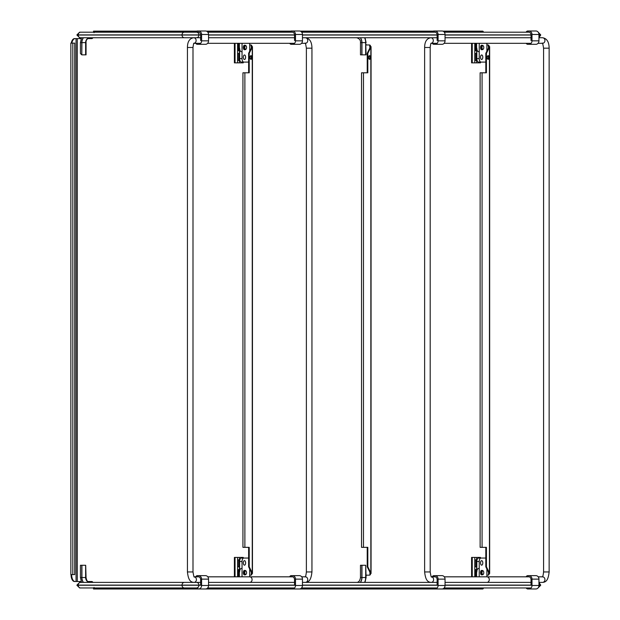 <?xml version="1.0" encoding="UTF-8"?>
<svg xmlns="http://www.w3.org/2000/svg" width="620" height="620" viewBox="0 0 620 620"><rect width="100%" height="100%" fill="white"/><g stroke="black" fill="none" stroke-linecap="round" stroke-linejoin="round"><path stroke-width="0.93" d="M200.624 34.898L76.919 34.898L79.631 32.186L86.66 32.186M79.631 32.186L198.873 32.186M207.801 32.186L292.772 32.186M301.7 32.186L435.372 32.186M444.3 32.186L529.279 32.186M200.624 37.75L79.771 37.75M87.738 38.611L91.745 38.611A1.395 1.201 90 0 0 92.861 37.75L89.908 37.75C87.126 38.525 85.839 40.145 86.056 42.617L85.692 42.617A4.867 4.216 90 0 1 89.908 37.75M531.03 37.75L445.044 37.75M437.123 37.75L302.452 37.75M294.531 37.75L208.545 37.75M81.794 54.862L80.437 53.506L80.437 42.617L81.794 42.617L81.794 54.862L81.918 42.617L85.622 42.617L85.622 54.862L81.918 54.862M86.056 42.617L86.056 54.862L85.622 42.617A4.867 4.216 -90 0 1 89.838 37.75M365.73 54.862L365.73 42.617L366.094 54.862L360.476 54.862L360.476 42.617L361.832 42.617L361.832 54.862M249.69 582.389A2.782 2.41 -90 0 0 249.69 576.825L292.772 576.825M301.7 576.825L305.342 576.825A2.782 2.41 -90 0 1 305.342 582.389C309.178 582.226 311.093 579.646 311.945 571.958L306.381 571.958C305.962 575.531 305.497 577.173 305.009 576.902M305.009 43.237C305.249 42.408 305.707 44.059 306.381 48.182L311.945 48.182C311.876 41.897 309.667 38.417 305.342 37.75A2.782 2.41 90 0 1 305.342 43.315L301.553 43.315M294.601 43.315L207.654 43.315M200.694 43.315L194.037 43.315M194.292 576.825L198.873 576.825M207.801 576.825L249.674 576.825A2.782 2.41 90 0 1 249.674 582.389M79.631 37.75L76.919 35.038L198.881 35.038A2.712 2.348 90 0 1 196.532 37.75L193.696 37.75A2.782 2.41 90 0 1 194.068 43.284M486.886 582.389A2.782 2.41 -90 0 0 486.886 576.825L529.279 576.825M538.207 576.825L542.531 576.825A2.782 2.41 -90 0 1 542.531 582.389L538.951 582.389M538.951 37.75L542.531 37.75A2.782 2.41 90 0 1 542.531 43.315L538.059 43.315M531.1 43.315L444.153 43.315M437.193 43.315L431.233 43.315M431.489 576.825L435.372 576.825M444.3 576.825L486.871 576.825A2.782 2.41 90 0 1 486.871 582.389M244.846 570.516A2.263 1.131 90 0 0 244.474 570.392A2.263 1.131 90 0 0 243.342 572.655A2.263 1.131 90 0 0 244.474 574.911A2.263 1.131 90 0 0 244.846 574.787M244.474 565.177A2.263 1.131 90 0 0 245.605 562.913A2.263 1.131 90 0 0 244.474 560.658A2.263 1.131 90 0 0 243.342 562.913A2.263 1.131 90 0 0 244.474 565.177M248.628 558.318A3.48 1.736 90 0 0 247.953 558.046L241.374 558.046A3.48 1.736 90 0 0 239.63 561.526L239.63 571.958A3.48 1.736 -90 0 1 241.374 568.478M243.776 558.046A3.48 1.736 90 0 0 242.04 561.526L242.04 576.825L249.69 576.825L249.69 568.958M244.846 49.623A2.263 1.131 -90 0 1 244.474 49.747A2.263 1.131 -90 0 1 243.342 47.484A2.263 1.131 -90 0 1 244.474 45.229A2.263 1.131 -90 0 1 244.846 45.353M244.474 54.963A2.263 1.131 -90 0 1 245.605 57.226A2.263 1.131 -90 0 1 244.474 59.481A2.263 1.131 -90 0 1 243.342 57.226A2.263 1.131 -90 0 1 244.474 54.963M241.374 51.661A3.48 1.736 90 0 1 239.63 48.182L239.63 58.613A3.48 1.736 -90 0 0 241.374 62.093L243.776 62.093A3.48 1.736 -90 0 1 242.04 58.613L242.04 43.315L249.69 43.315L249.69 51.181M248.628 61.822A3.48 1.736 -90 0 1 247.953 62.093L243.776 62.093M482.042 570.516A2.263 1.131 90 0 0 481.67 570.392A2.263 1.131 90 0 0 480.539 572.655A2.263 1.131 90 0 0 481.67 574.911A2.263 1.131 90 0 0 482.042 574.787M481.67 565.177A2.263 1.131 90 0 0 482.802 562.913A2.263 1.131 90 0 0 481.67 560.658A2.263 1.131 90 0 0 480.539 562.913A2.263 1.131 90 0 0 481.67 565.177M485.817 558.318A3.48 1.736 90 0 0 485.15 558.046L478.562 558.046A3.48 1.736 90 0 0 476.827 561.526L476.827 571.958A3.48 1.736 -90 0 1 478.562 568.478M480.973 558.046A3.48 1.736 90 0 0 479.237 561.526L479.237 576.825L486.886 576.825L486.886 568.958M482.042 49.623A2.263 1.131 -90 0 1 481.67 49.747A2.263 1.131 -90 0 1 480.539 47.484A2.263 1.131 -90 0 1 481.67 45.229A2.263 1.131 -90 0 1 482.042 45.353M481.67 54.963A2.263 1.131 -90 0 1 482.802 57.226A2.263 1.131 -90 0 1 481.67 59.481A2.263 1.131 -90 0 1 480.539 57.226A2.263 1.131 -90 0 1 481.67 54.963M478.562 51.661A3.48 1.736 90 0 1 476.827 48.182L476.827 58.613A3.48 1.736 -90 0 0 478.562 62.093L480.973 62.093A3.48 1.736 -90 0 1 479.237 58.613L479.237 43.315L486.886 43.315L486.886 51.181M485.817 61.822A3.48 1.736 -90 0 1 485.15 62.093L480.973 62.093M83.444 582.389A7.579 6.564 90 0 1 81.918 577.522L81.918 565.277L80.437 565.277L80.437 577.522L81.522 582.389L79.631 582.389L200.624 582.389M208.545 582.389L294.531 582.389M302.452 582.389L437.123 582.389M445.044 582.389L531.03 582.389M86.66 587.954L79.631 587.954L86.66 587.954M196.532 582.389A2.712 2.348 90 0 1 198.881 585.102L198.881 585.241A2.712 2.348 -90 0 1 196.532 587.954L80.577 587.954A2.712 2.348 -90 0 1 78.228 585.241L201.593 585.241M531.1 587.954L444.153 587.954M437.193 587.954L301.553 587.954M294.601 587.954L207.654 587.954M365.73 565.277L366.094 577.522L365.73 565.277L365.661 577.522L361.956 577.522L361.956 565.277L365.661 565.277M360.476 577.522L360.476 565.277L361.832 565.277L361.832 577.522L360.476 577.522C359.972 580.762 358.685 582.389 356.624 582.389L356.624 582.389M81.918 565.277L85.622 565.277L85.622 577.522A4.867 4.216 -90 0 0 89.838 582.389M85.692 565.277L86.056 577.522L85.622 565.277M238.429 576.546L238.429 571.958A3.48 1.736 -90 0 1 238.855 569.671M238.429 43.733L238.429 48.182A3.48 1.736 90 0 0 238.855 50.468M475.625 43.733L475.625 48.182A3.48 1.736 90 0 0 476.052 50.468M475.625 576.546L475.625 571.958A3.48 1.736 -90 0 1 476.052 569.671M488.514 572.206L488.514 574.794L488.847 572.872L485.817 566.82L486.421 566.82L489.443 572.872L488.847 572.872L488.963 573.515M487.863 59.233A1.845 0.922 90 0 0 488.482 57.497A1.845 0.922 90 0 0 487.863 55.754M485.817 72.796L485.817 53.32L488.847 47.267L489.443 47.267L486.421 53.32L485.817 53.32M485.817 566.82L485.817 547.344M489.079 57.497A1.845 0.922 90 0 0 488.157 55.653A1.845 0.922 90 0 0 487.243 57.497A1.845 0.922 90 0 0 488.157 59.334A1.845 0.922 90 0 0 489.079 57.497M480.268 72.796L486.421 72.796L486.421 53.32M482.073 72.796L482.073 547.344L486.421 547.344L486.421 566.82M482.073 547.344L480.268 547.344M488.514 47.934L488.188 44.973L488.862 45.345L488.963 46.624M488.862 574.794L488.188 575.166L488.862 574.794L489.443 572.872L489.661 573.515L489.661 46.624L489.443 47.267L488.862 45.345M442.882 31.14L482.686 31.14A1.597 0.798 -90 0 1 483.437 32.186M483.042 32.186A0.907 0.449 -90 0 0 482.686 31.837L443.998 31.837M432.427 31.837L364.746 31.837M433.225 31.14L364.087 31.14A1.597 0.798 -90 0 1 364.839 32.186M364.746 588.303L432.558 588.303M443.796 588.303L482.686 588.303A0.907 0.449 -90 0 0 483.042 587.954M483.437 587.954A1.597 0.798 -90 0 1 482.686 589L477.214 589L477.214 588.303M364.839 587.954A1.597 0.798 -90 0 1 364.087 589L477.214 589M488.188 44.973L486.886 44.973M488.188 575.166L486.886 575.166M369.915 572.206L369.915 574.794L370.249 572.872L367.218 566.82L367.823 566.82L370.853 572.872L370.249 572.872L370.365 573.515M369.264 59.233A1.845 0.922 90 0 0 369.884 57.497A1.845 0.922 90 0 0 369.264 55.754M367.218 72.796L367.218 53.32L370.249 47.267L370.853 47.267L367.823 53.32L367.218 53.32M367.218 566.82L367.218 547.344M370.481 57.497A1.845 0.922 90 0 0 369.567 55.653A1.845 0.922 90 0 0 368.644 57.497A1.845 0.922 90 0 0 369.567 59.334A1.845 0.922 90 0 0 370.481 57.497M361.669 72.796L367.823 72.796L367.823 53.32M363.475 72.796L363.475 547.344L367.823 547.344L367.823 566.82M363.475 547.344L361.669 547.344M369.915 47.934L369.597 44.973L370.264 45.345L370.365 46.624M370.264 574.794L369.597 575.166L370.264 574.794L370.853 572.872L371.062 573.515L371.062 46.624L370.853 47.267L370.264 45.345M300.281 31.14L364.087 31.14M364.444 32.186A0.907 0.449 -90 0 0 364.087 31.837L301.397 31.837M289.835 31.837L246.148 31.837M290.633 31.14L245.489 31.14A1.597 0.798 -90 0 1 246.241 32.186M246.148 588.303L289.966 588.303M301.196 588.303L364.087 588.303A0.907 0.449 -90 0 0 364.444 587.954M364.087 589L358.616 589L358.616 588.303M246.241 587.954A1.597 0.798 -90 0 1 245.489 589L358.616 589M369.597 44.973L366.955 44.973A2.782 2.41 90 0 1 366.947 44.973L367.296 44.973A2.782 2.41 90 0 1 366.094 44.601M366.947 44.973A2.782 2.41 90 0 1 366.094 44.787M369.597 575.166L366.955 575.166A2.782 2.41 -90 0 0 366.094 575.352M367.296 575.166A2.782 2.41 -90 0 0 366.094 575.538M251.317 572.206L251.317 574.794L251.65 572.872L248.628 566.82L249.225 566.82L252.255 572.872L251.65 572.872L251.774 573.515M250.666 59.233A1.845 0.922 90 0 0 251.286 57.497A1.845 0.922 90 0 0 250.666 55.754M248.628 72.796L248.628 53.32L251.65 47.267L252.255 47.267L249.225 53.32L248.628 53.32M248.628 566.82L248.628 547.344M251.891 57.497A1.845 0.922 90 0 0 250.968 55.653A1.845 0.922 90 0 0 250.046 57.497A1.845 0.922 90 0 0 250.968 59.334A1.845 0.922 90 0 0 251.891 57.497M243.071 72.796L249.225 72.796L249.225 53.32M244.877 72.796L244.877 547.344L249.225 547.344L249.225 566.82M244.877 547.344L243.071 547.344M251.317 47.934L250.999 44.973L251.666 45.345L251.774 46.624M251.666 574.794L250.999 575.166L251.666 574.794L252.255 572.872L252.464 573.515L252.464 46.624L252.255 47.267L251.666 45.345M70.998 43.121L74.718 43.121L74.718 574.577L70.998 574.577M206.383 31.14L245.489 31.14M245.846 32.186A0.907 0.449 -90 0 0 245.489 31.837L207.491 31.837M97.007 31.837L93.527 31.837L93.527 31.14L97.007 31.14L97.007 31.837L195.928 31.837M196.726 31.14L97.007 31.14M94.031 32.736L94.023 31.837M71.254 43.121A6.96 3.48 -90 0 1 74.508 38.611L75.113 38.611A6.96 3.48 90 0 0 71.858 43.121M81.158 38.611L75.113 38.611M71.029 574.577A6.96 3.48 90 0 0 74.508 581.529L75.113 581.529A6.96 3.48 -90 0 1 71.633 574.577M75.113 581.529L77.283 581.529L77.283 38.611M97.007 589L97.007 588.303L93.527 588.303L93.527 589L240.017 589L240.017 588.303L207.297 588.303M97.007 588.303L196.059 588.303M245.846 587.954A0.907 0.449 -90 0 1 245.489 588.303L240.017 588.303M245.489 589L240.017 589M94.023 588.303L94.031 587.404M92.861 582.389A1.395 1.201 -90 0 0 91.745 581.529L87.738 581.529M81.158 581.529L77.283 581.529M250.999 44.973L249.69 44.973M250.999 575.166L249.69 575.166M475.711 570.842A3.48 1.736 90 0 0 475.463 572.655A3.48 1.736 90 0 0 475.625 574.12M481.98 572.655A1.79 0.891 90 0 0 482.461 574.244A1.79 0.891 90 0 0 483.391 574.112A1.79 0.891 90 0 0 483.771 572.655A1.79 0.891 90 0 0 483.391 571.191A1.79 0.891 90 0 0 482.461 571.067A1.79 0.891 90 0 0 481.98 572.655M483.29 574.236A2.139 1.069 -90 0 1 483.189 574.399A2.139 1.069 -90 0 1 482.577 574.787A2.139 1.069 -90 0 1 481.507 572.655A2.139 1.069 -90 0 1 482.577 570.516A2.139 1.069 -90 0 1 483.189 570.912A2.139 1.069 -90 0 1 483.29 571.074M475.625 46.02A3.48 1.736 90 0 0 475.463 47.484A3.48 1.736 90 0 0 475.711 49.298M481.98 47.484A1.79 0.891 90 0 0 482.461 49.073A1.79 0.891 90 0 0 483.391 48.949A1.79 0.891 90 0 0 483.771 47.484A1.79 0.891 90 0 0 483.391 46.027A1.79 0.891 90 0 0 482.461 45.895A1.79 0.891 90 0 0 481.98 47.484M483.29 49.065A2.139 1.069 -90 0 1 483.189 49.228A2.139 1.069 -90 0 1 482.577 49.623A2.139 1.069 -90 0 1 481.507 47.484A2.139 1.069 -90 0 1 482.577 45.353A2.139 1.069 -90 0 1 483.189 45.741A2.139 1.069 -90 0 1 483.29 45.903M238.522 570.842A3.48 1.736 90 0 0 238.266 572.655A3.48 1.736 90 0 0 238.429 574.12M244.784 572.655A1.79 0.891 90 0 0 245.272 574.244A1.79 0.891 90 0 0 246.194 574.112A1.79 0.891 90 0 0 246.574 572.655A1.79 0.891 90 0 0 246.194 571.191A1.79 0.891 90 0 0 245.272 571.067A1.79 0.891 90 0 0 244.784 572.655M246.094 574.236A2.139 1.069 -90 0 1 245.993 574.399A2.139 1.069 -90 0 1 245.381 574.787A2.139 1.069 -90 0 1 244.311 572.655A2.139 1.069 -90 0 1 245.381 570.516A2.139 1.069 -90 0 1 245.993 570.912A2.139 1.069 -90 0 1 246.094 571.074M238.429 46.02A3.48 1.736 90 0 0 238.266 47.484A3.48 1.736 90 0 0 238.522 49.298M244.784 47.484A1.79 0.891 90 0 0 245.272 49.073A1.79 0.891 90 0 0 246.194 48.949A1.79 0.891 90 0 0 246.574 47.484A1.79 0.891 90 0 0 246.194 46.027A1.79 0.891 90 0 0 245.272 45.895A1.79 0.891 90 0 0 244.784 47.484M246.094 49.065A2.139 1.069 -90 0 1 245.993 49.228A2.139 1.069 -90 0 1 245.381 49.623A2.139 1.069 -90 0 1 244.311 47.484A2.139 1.069 -90 0 1 245.381 45.353A2.139 1.069 -90 0 1 245.993 45.741A2.139 1.069 -90 0 1 246.094 45.903M526.24 587.954L528.38 587.954M531.03 585.102L531.03 579.607A2.922 2.526 90 0 0 528.504 576.685L528.504 576.685A2.922 2.526 90 0 0 528.38 576.693A1.527 0.767 90 0 0 528.38 576.693L527.729 576.825M526.155 576.825L526.217 576.685A2.085 1.806 -90 0 1 527.783 575.647L534.735 575.647A2.085 1.806 -90 0 0 534.711 575.647M526.31 588.093A2.085 1.806 -90 0 0 527.775 588.961L528.984 588.961A3.48 3.015 -90 0 0 531.999 585.482L531.999 579.126A3.48 3.015 -90 0 0 528.984 575.647L534.735 575.647M535.936 588.961L528.984 588.961L535.936 588.961A3.48 3.015 -90 0 0 538.951 585.482L538.951 579.126A3.48 3.015 -90 0 0 535.943 575.647L528.984 575.647M526.24 43.315L528.38 43.315M531.03 40.532L531.03 34.968A2.922 2.526 90 0 0 528.504 32.046L528.504 32.046A2.922 2.526 90 0 0 528.38 32.046L527.729 32.186M526.155 32.186L526.217 32.046A2.085 1.806 -90 0 1 527.783 31L534.735 31A2.085 1.806 -90 0 0 534.711 31M526.31 43.454A2.085 1.806 -90 0 0 527.775 44.315L528.984 44.315A3.48 3.015 -90 0 0 531.999 40.835L531.999 34.48A3.48 3.015 -90 0 0 528.984 31L534.735 31M535.936 44.315L528.984 44.315L535.936 44.315A3.48 3.015 -90 0 0 538.951 40.835L538.951 34.48A3.48 3.015 -90 0 0 535.943 31L528.984 31M432.334 587.954L434.473 587.954M437.123 585.102L437.131 579.607A2.922 2.526 90 0 0 434.597 576.685L434.597 576.685A2.922 2.526 90 0 0 434.481 576.693A1.527 0.767 90 0 0 434.481 576.693L433.829 576.825M432.249 576.825L432.311 576.685A2.085 1.806 -90 0 1 433.876 575.647L440.828 575.647A2.085 1.806 -90 0 0 440.805 575.647L442.037 575.647A3.48 3.015 -90 0 1 445.052 579.126L445.044 585.482A3.48 3.015 -90 0 1 442.037 588.961L435.077 588.961A3.48 3.015 -90 0 0 438.092 585.482L438.092 579.126A3.48 3.015 -90 0 0 435.077 575.647M432.411 588.093A2.085 1.806 -90 0 0 433.876 588.961L442.037 588.961M432.334 43.315L434.473 43.315M437.123 40.532L437.131 34.968A2.922 2.526 90 0 0 434.597 32.046L434.597 32.046A2.922 2.526 90 0 0 434.481 32.046L433.829 32.186M432.249 32.186L432.311 32.046A2.085 1.806 -90 0 1 433.876 31L440.828 31A2.085 1.806 -90 0 0 440.805 31L442.037 31A3.48 3.015 -90 0 1 445.052 34.48L445.044 40.835A3.48 3.015 -90 0 1 442.037 44.315L435.077 44.315A3.48 3.015 -90 0 0 438.092 40.835L438.092 34.48A3.48 3.015 -90 0 0 435.077 31M432.411 43.454A2.085 1.806 -90 0 0 433.876 44.315L442.037 44.315M289.742 587.954L291.88 587.954M294.531 585.102L294.531 579.607A2.922 2.526 90 0 0 292.005 576.685L292.005 576.685A2.922 2.526 90 0 0 291.88 576.693A1.527 0.767 90 0 0 291.88 576.693L291.229 576.825M289.656 576.825L289.718 576.685A2.085 1.806 -90 0 1 291.284 575.647L298.236 575.647A2.085 1.806 -90 0 0 298.212 575.647L299.445 575.647A3.48 3.015 -90 0 1 302.452 579.126L302.452 585.482A3.48 3.015 -90 0 1 299.437 588.961L292.485 588.961A3.48 3.015 -90 0 0 295.492 585.482L295.5 579.126A3.48 3.015 -90 0 0 292.485 575.647M289.811 588.093A2.085 1.806 -90 0 0 291.276 588.961L299.437 588.961M289.742 43.315L291.88 43.315M294.531 40.532L294.531 34.968A2.922 2.526 90 0 0 292.005 32.046L292.005 32.046A2.922 2.526 90 0 0 291.88 32.046L291.229 32.186M289.656 32.186L289.718 32.046A2.085 1.806 -90 0 1 291.284 31L298.236 31A2.085 1.806 -90 0 0 298.212 31L299.445 31A3.48 3.015 -90 0 1 302.452 34.48L302.452 40.835A3.48 3.015 -90 0 1 299.437 44.315L292.485 44.315A3.48 3.015 -90 0 0 295.492 40.835L295.5 34.48A3.48 3.015 -90 0 0 292.485 31M289.811 43.454A2.085 1.806 -90 0 0 291.276 44.315L299.437 44.315M195.835 587.954L197.974 587.954M200.624 585.102L200.632 579.607A2.922 2.526 90 0 0 198.098 576.685L198.098 576.685A2.922 2.526 90 0 0 197.982 576.693A1.527 0.767 90 0 0 197.982 576.693L197.331 576.825M195.75 576.825L195.811 576.685A2.085 1.806 -90 0 1 197.377 575.647L204.329 575.647A2.085 1.806 -90 0 0 204.306 575.647M195.912 588.093A2.085 1.806 -90 0 0 197.377 588.961L198.578 588.961A3.48 3.015 -90 0 0 201.593 585.482L201.593 579.126A3.48 3.015 -90 0 0 198.578 575.647L204.329 575.647M205.538 588.961L198.578 588.961L205.538 588.961A3.48 3.015 -90 0 0 208.545 585.482L208.545 579.126A3.48 3.015 -90 0 0 205.538 575.647L198.578 575.647M195.835 43.315L197.974 43.315M200.624 40.532L200.632 34.968A2.922 2.526 90 0 0 198.098 32.046L198.098 32.046A2.922 2.526 90 0 0 197.982 32.046L197.331 32.186M195.75 32.186L195.811 32.046A2.085 1.806 -90 0 1 197.377 31L204.329 31A2.085 1.806 -90 0 0 204.306 31M195.912 43.454A2.085 1.806 -90 0 0 197.377 44.315L198.578 44.315A3.48 3.015 -90 0 0 201.593 40.835L201.593 34.48A3.48 3.015 -90 0 0 198.578 31L204.329 31M205.538 44.315L198.578 44.315L205.538 44.315A3.48 3.015 -90 0 0 208.545 40.835L208.545 34.48A3.48 3.015 -90 0 0 205.538 31L198.578 31M480.446 62.093L480.446 62.86L471.588 62.86L471.588 53.467L472.246 53.467L472.246 60.427L471.588 60.427M476.052 43.733L476.052 50.685M476.052 53.467L476.052 60.427M474.781 53.467L476.338 53.467L476.338 60.427L474.781 60.427L474.781 50.685L476.338 50.685L476.338 43.733L474.781 43.733L474.781 50.685M472.029 60.427L472.029 53.467M472.029 50.685L472.029 43.733M472.246 50.685L471.588 50.685L471.588 43.733L472.246 43.733L472.246 53.467M474.99 60.427L474.99 53.467M474.99 50.685L474.99 43.733M471.588 559.852L472.246 559.852L472.246 566.812L471.588 566.812L471.588 557.419L480.446 557.419L480.446 558.046M476.052 559.852L476.052 566.812M476.052 569.594L476.052 576.546M474.781 569.594L476.338 569.594L476.338 576.546L474.781 576.546L474.781 566.812L476.338 566.812L476.338 559.852L474.781 559.852L474.781 566.812M472.029 576.546L472.029 569.594M472.029 566.812L472.029 559.852M472.246 576.546L471.588 576.546L471.588 569.594L472.246 569.594L472.246 576.825M474.99 576.546L474.99 569.594M474.99 566.812L474.99 559.852M243.249 62.093L243.249 62.86L234.391 62.86L234.391 53.467L235.05 53.467L235.05 60.427L234.391 60.427M238.855 43.733L238.855 50.685M238.855 53.467L238.855 60.427M237.584 53.467L239.142 53.467L239.142 60.427L237.584 60.427L237.584 50.685L239.142 50.685L239.142 43.733L237.584 43.733L237.584 50.685M234.833 60.427L234.833 53.467M234.833 50.685L234.833 43.733M235.05 50.685L234.391 50.685L234.391 43.733L235.05 43.733L235.05 53.467M237.793 60.427L237.793 53.467M237.793 50.685L237.793 43.733M234.391 559.852L235.05 559.852L235.05 566.812L234.391 566.812L234.391 557.419L243.249 557.419L243.249 558.046M238.855 559.852L238.855 566.812M238.855 569.594L238.855 576.546M237.584 569.594L239.142 569.594L239.142 576.546L237.584 576.546L237.584 566.812L239.142 566.812L239.142 559.852L237.584 559.852L237.584 566.812M234.833 576.546L234.833 569.594M234.833 566.812L234.833 559.852M235.05 576.546L234.391 576.546L234.391 569.594L235.05 569.594L235.05 576.825M237.793 576.546L237.793 569.594M237.793 566.812L237.793 559.852M80.577 37.75A2.712 2.348 90 0 1 78.228 35.038L78.228 34.898A2.712 2.348 -90 0 1 80.577 32.186M184.365 37.75A2.712 2.348 90 0 1 182.017 35.038L182.017 34.898A2.712 2.348 -90 0 1 184.365 32.186M200.632 35.038L198.881 34.898A2.712 2.348 -90 0 0 196.532 32.186M538.951 35.038L540.718 35.038L539.415 34.898A2.712 2.348 -90 0 0 538.594 32.837M538.951 36.65A2.712 2.348 90 0 0 539.415 35.038L538.951 34.898M531.03 34.898L445.052 34.898M437.131 34.898L302.452 34.898M294.531 34.898L208.545 34.898M208.545 35.038L294.531 35.038M302.452 35.038L437.131 35.038M445.052 35.038L531.03 35.038M83.289 37.75A7.719 6.688 -90 0 0 81.794 42.617M81.918 42.617A7.579 6.564 90 0 1 83.444 37.75M364.614 37.75A10.432 9.037 90 0 1 365.661 42.617L365.73 42.617A10.432 9.037 -90 0 0 364.684 37.75M361.956 54.862L361.956 42.617L365.661 42.617L365.661 54.862M361.956 42.617A7.719 6.688 -90 0 0 360.453 37.75M360.298 37.75A7.579 6.564 90 0 1 361.832 42.617M193.696 37.75C189.565 38.394 187.48 41.641 187.434 47.484L192.998 47.484C193.378 44.346 193.766 42.92 194.145 43.199L193.696 43.315M187.434 47.484L187.434 571.958L192.998 571.958L192.998 47.484M187.434 571.958C188.294 579.646 190.201 582.226 194.044 582.389A2.782 2.41 -90 0 0 194.316 576.848M542.531 37.75C546.863 38.417 549.064 41.897 549.142 48.182L549.142 571.958L543.577 571.958C543.159 575.531 542.694 577.173 542.198 576.902M549.142 48.182L543.577 48.182L543.577 571.958M424.63 47.484L424.63 571.958L430.195 571.958L430.195 47.484L424.63 47.484C424.677 41.641 426.762 38.394 430.892 37.75A2.782 2.41 90 0 1 431.257 43.284M424.63 571.958C425.49 579.646 427.397 582.226 431.241 582.389A2.782 2.41 -90 0 0 431.505 576.848M242.04 561.526L239.63 561.526M239.63 58.613L242.04 58.613M479.237 561.526L476.827 561.526M476.827 58.613L479.237 58.613M538.951 583.49A2.712 2.348 90 0 1 539.415 585.102L538.951 585.102M540.718 585.241L539.415 585.102L540.718 585.241L538.059 587.954M531.999 585.102L445.044 585.102M438.092 585.102L302.452 585.102M295.492 585.102L208.545 585.102M201.593 585.102L76.919 585.102L79.631 582.389M80.577 582.389A2.712 2.348 90 0 0 78.228 585.102L76.919 585.241L79.631 587.954M184.365 582.389A2.712 2.348 90 0 0 182.017 585.102L182.017 585.241A2.712 2.348 -90 0 0 184.365 587.954M538.416 587.466A2.712 2.348 -90 0 0 539.415 585.241L538.951 585.241M208.545 585.241L295.492 585.241M302.452 585.241L438.092 585.241M445.044 585.241L531.999 585.241M364.684 582.389A10.432 9.037 -90 0 0 365.73 577.522L365.661 577.522A10.432 9.037 90 0 1 364.614 582.389M360.453 582.389A7.719 6.688 -90 0 0 361.956 577.522M361.832 577.522A7.579 6.564 90 0 1 360.298 582.389M80.437 577.522L81.794 577.522A7.719 6.688 -90 0 0 83.289 582.389M81.794 565.277L81.794 577.522M81.918 577.522L85.692 577.522A4.867 4.216 90 0 0 89.908 582.389C87.846 582.389 86.56 580.762 86.056 577.522M238.429 571.958L238.855 571.958M238.855 48.182L238.429 48.182M476.052 48.182L475.625 48.182M475.625 571.958L476.052 571.958M489.443 572.872L489.443 47.267M481.019 31.14L481.019 31.837M477.214 31.14L477.214 31.837M481.019 589L481.019 588.303M370.853 572.872L370.853 47.267M362.421 31.14L362.421 31.837M358.616 31.14L358.616 31.837M362.421 589L362.421 588.303M252.255 572.872L252.255 47.267M72.803 574.577L72.803 43.121M243.823 31.14L243.823 31.837M240.017 31.14L240.017 31.837M76.051 38.611L76.051 581.529M243.823 589L243.823 588.303M528.38 576.685L526.217 576.685M531.999 579.126L538.951 579.126M531.999 585.482L538.951 585.482M528.38 32.046L526.217 32.046M531.999 34.48L538.951 34.48M531.999 40.835L538.951 40.835M434.481 576.685L432.311 576.685M438.092 579.126L445.052 579.126M438.092 585.482L445.044 585.482M434.481 32.046L432.311 32.046M438.092 34.48L445.052 34.48M438.092 40.835L445.044 40.835M291.88 576.685L289.718 576.685M295.5 579.126L302.452 579.126M295.492 585.482L302.452 585.482M291.88 32.046L289.718 32.046M295.5 34.48L302.452 34.48M295.492 40.835L302.452 40.835M197.982 576.685L195.811 576.685M201.593 579.126L208.545 579.126M201.593 585.482L208.545 585.482M197.982 32.046L195.811 32.046M201.593 34.48L208.545 34.48M201.593 40.835L208.545 40.835M476.586 43.315L476.586 62.86M474.781 62.86L474.781 60.427M474.781 43.733L474.781 43.315M472.122 60.427L472.122 53.467M472.122 50.685L472.122 43.733M472.246 43.315L472.246 43.733M472.246 60.427L472.246 62.86M476.586 557.419L476.586 576.825M474.781 559.852L474.781 557.419M472.122 576.546L472.122 569.594M472.122 566.812L472.122 559.852M472.246 557.419L472.246 559.852M472.246 566.812L472.246 569.594M239.39 43.315L239.39 62.86M237.584 62.86L237.584 60.427M237.584 43.733L237.584 43.315M234.934 60.427L234.934 53.467M234.934 50.685L234.934 43.733M235.05 43.315L235.05 43.733M235.05 60.427L235.05 62.86M239.39 557.419L239.39 576.825M237.584 559.852L237.584 557.419M234.934 576.546L234.934 569.594M234.934 566.812L234.934 559.852M235.05 557.419L235.05 559.852M235.05 566.812L235.05 569.594M540.718 34.898L538.207 32.194M540.718 35.038L538.951 37.58M81.522 37.75L80.437 42.617M366.094 42.617L365.01 37.75M356.624 37.75C359.406 38.525 360.685 40.145 360.476 42.617M306.381 48.182L306.381 571.958M311.945 48.182L311.945 571.958M194.044 576.825L194.378 576.902C194.138 577.732 193.673 576.081 192.998 571.958M542.198 43.237C542.446 42.408 542.903 44.059 543.577 48.182M549.142 571.958C548.289 579.646 546.375 582.226 542.531 582.389M430.195 47.484C430.575 44.346 430.954 42.92 431.342 43.199L430.892 43.315M431.241 576.825L431.574 576.902C431.326 577.732 430.869 576.081 430.195 571.958M540.718 585.102L538.951 582.56M365.01 582.389L366.094 577.522M480.128 72.796L480.128 547.344M361.53 72.796L361.53 547.344M242.931 72.796L242.931 547.344M70.858 574.577L70.858 43.121M482.577 574.787L481.298 574.787M482.577 570.516L481.298 570.516M482.577 49.623L481.298 49.623M482.577 45.353L481.298 45.353M245.381 574.787L244.102 574.787M245.381 570.516L244.102 570.516M245.381 49.623L244.102 49.623M245.381 45.353L244.102 45.353M471.588 50.685L471.588 53.467M471.588 43.733L471.588 43.315M471.588 566.812L471.588 569.594M234.391 50.685L234.391 53.467M234.391 43.733L234.391 43.315M234.391 566.812L234.391 569.594"/></g></svg>
